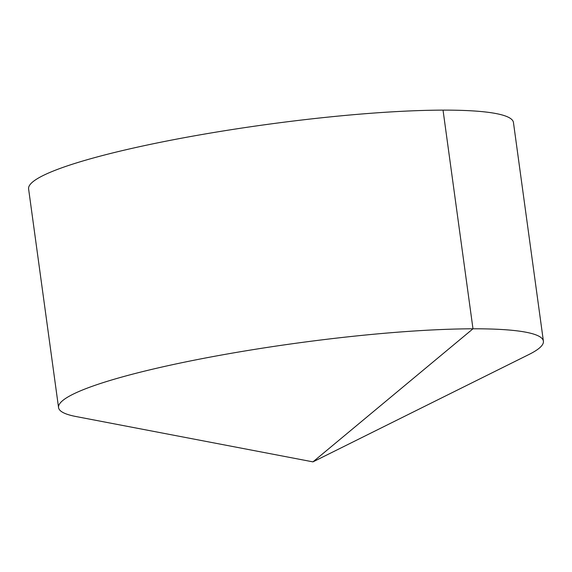 <?xml version="1.0" encoding="UTF-8"?>
<svg xmlns="http://www.w3.org/2000/svg" width="572" height="572" viewBox="0 0 572 572"><rect width="100%" height="100%" fill="white"/><g stroke="black" fill="none" stroke-linecap="round" stroke-linejoin="round"><path stroke-width="0.86" d="M312.963 461.869L528.964 354.49A244.687 31.517 172.2 0 0 543.4 341.162A244.687 31.517 172.2 0 0 392.156 332.625A244.687 31.517 172.2 0 0 130.094 374.817A244.687 31.517 172.2 0 0 58.551 407.579A244.687 31.517 172.2 0 0 76.04 416.538L312.963 461.869L472.987 328.793L443.035 110.131M543.4 341.162L513.449 122.501A244.687 31.517 172.2 0 0 266.745 124.481A244.687 31.517 172.2 0 0 28.6 188.917L58.551 407.579"/></g></svg>
